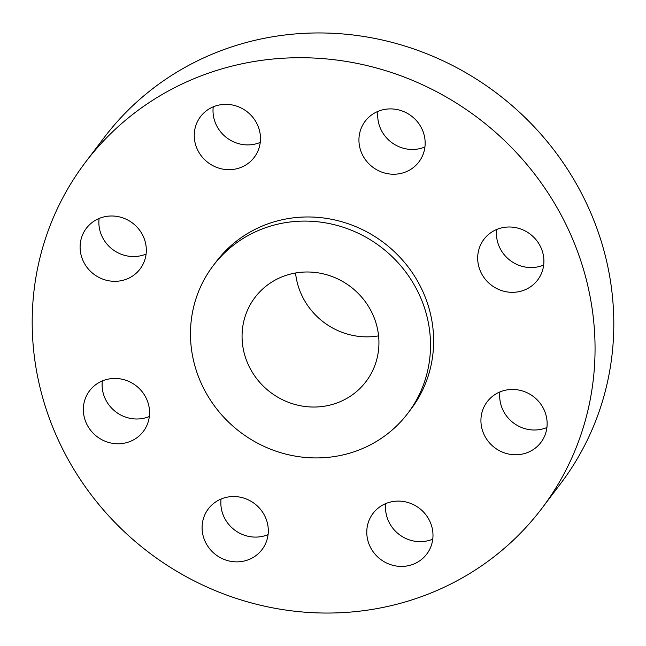 <?xml version="1.0" encoding="UTF-8"?>
<svg xmlns="http://www.w3.org/2000/svg" width="646" height="646" viewBox="0 0 646 646"><rect width="100%" height="100%" fill="white"/><g stroke="black" fill="none" stroke-linecap="round" stroke-linejoin="round"><path stroke-width="0.97" d="M497.525 229.144A33.697 32.066 -142.9 0 0 483.927 239.319A33.697 32.066 -142.9 0 0 485.033 278.951A33.697 32.066 -142.9 0 0 524.059 290.183A33.697 32.066 -142.9 0 0 537.658 280.001A33.697 32.066 -142.9 0 0 536.551 240.369A33.697 32.066 -142.9 0 0 497.525 229.144M543.666 265.07A33.697 32.066 37.1 0 1 542.818 265.409A33.697 32.066 37.1 0 1 509.815 260.168A33.697 32.066 37.1 0 1 496.669 229.483M500.763 391.597A33.697 32.066 -142.9 0 0 487.173 401.772A33.697 32.066 -142.9 0 0 488.279 441.404A33.697 32.066 -142.9 0 0 527.306 452.628A33.697 32.066 -142.9 0 0 540.896 442.453A33.697 32.066 -142.9 0 0 539.79 402.821A33.697 32.066 -142.9 0 0 500.763 391.597M546.912 427.523A33.697 32.066 37.1 0 1 546.056 427.862A33.697 32.066 37.1 0 1 513.053 422.613A33.697 32.066 37.1 0 1 499.915 391.936M386.607 503.242A33.697 32.066 -142.9 0 0 373.017 513.425A33.697 32.066 -142.9 0 0 374.123 553.049A33.697 32.066 -142.9 0 0 413.149 564.281A33.697 32.066 -142.9 0 0 426.74 554.098A33.697 32.066 -142.9 0 0 425.633 514.466A33.697 32.066 -142.9 0 0 386.607 503.242M432.755 539.168A33.697 32.066 37.1 0 1 431.899 539.507A33.697 32.066 37.1 0 1 398.897 534.266A33.697 32.066 37.1 0 1 385.759 503.581M221.925 498.68A33.697 32.066 -142.9 0 0 208.335 508.862A33.697 32.066 -142.9 0 0 209.441 548.494A33.697 32.066 -142.9 0 0 248.468 559.719A33.697 32.066 -142.9 0 0 262.058 549.544A33.697 32.066 -142.9 0 0 260.952 509.912A33.697 32.066 -142.9 0 0 221.925 498.68M268.074 534.605A33.697 32.066 37.1 0 1 267.218 534.953A33.697 32.066 37.1 0 1 234.215 529.704A33.697 32.066 37.1 0 1 221.069 499.027M103.182 380.591A33.697 32.066 -142.9 0 0 89.592 390.765A33.697 32.066 -142.9 0 0 90.698 430.397A33.697 32.066 -142.9 0 0 129.725 441.63A33.697 32.066 -142.9 0 0 143.315 431.447A33.697 32.066 -142.9 0 0 142.209 391.815A33.697 32.066 -142.9 0 0 103.182 380.591M149.331 416.517A33.697 32.066 37.1 0 1 148.475 416.856A33.697 32.066 37.1 0 1 115.472 411.607A33.697 32.066 37.1 0 1 102.334 380.93M99.944 218.138A33.697 32.066 -142.9 0 0 86.346 228.321A33.697 32.066 -142.9 0 0 87.452 267.945A33.697 32.066 -142.9 0 0 126.479 279.177A33.697 32.066 -142.9 0 0 140.077 268.994A33.697 32.066 -142.9 0 0 138.971 229.37A33.697 32.066 -142.9 0 0 99.944 218.138M146.085 254.064A33.697 32.066 37.1 0 1 145.237 254.403A33.697 32.066 37.1 0 1 112.234 249.162A33.697 32.066 37.1 0 1 99.088 218.477M378.782 111.047A33.697 32.066 -142.9 0 0 365.184 121.23A33.697 32.066 -142.9 0 0 366.29 160.862A33.697 32.066 -142.9 0 0 405.325 172.086A33.697 32.066 -142.9 0 0 418.915 161.904A33.697 32.066 -142.9 0 0 417.809 122.28A33.697 32.066 -142.9 0 0 378.782 111.047M424.931 146.973A33.697 32.066 37.1 0 1 424.075 147.32A33.697 32.066 37.1 0 1 391.072 142.072A33.697 32.066 37.1 0 1 377.926 111.395M214.101 106.493A33.697 32.066 -142.9 0 0 200.502 116.668A33.697 32.066 -142.9 0 0 201.609 156.3A33.697 32.066 -142.9 0 0 240.635 167.532A33.697 32.066 -142.9 0 0 254.233 157.349A33.697 32.066 -142.9 0 0 253.127 117.717A33.697 32.066 -142.9 0 0 214.101 106.493M260.241 142.419A33.697 32.066 37.1 0 1 259.393 142.758A33.697 32.066 37.1 0 1 226.391 137.509A33.697 32.066 37.1 0 1 213.245 106.832M541.962 508.265L560.712 483.499A286.404 272.539 -142.9 0 0 551.313 146.65A286.404 272.539 -142.9 0 0 219.583 51.204A286.404 272.539 -142.9 0 0 104.038 137.735L85.288 162.501A286.404 272.539 -142.9 0 0 94.687 499.35A286.404 272.539 -142.9 0 0 426.417 594.796A286.404 272.539 -142.9 0 0 541.962 508.265A286.404 272.539 -142.9 0 0 532.554 171.416A286.404 272.539 -142.9 0 0 200.825 75.97A286.404 272.539 -142.9 0 0 85.288 162.501M407.876 413.238L411.001 409.112A122.142 116.232 -142.9 0 0 406.988 265.458A122.142 116.232 -142.9 0 0 265.522 224.751A122.142 116.232 -142.9 0 0 216.24 261.654L213.115 265.781A122.142 116.232 -142.9 0 0 217.129 409.443A122.142 116.232 -142.9 0 0 358.603 450.149A122.142 116.232 -142.9 0 0 407.876 413.238A122.142 116.232 -142.9 0 0 403.863 269.584A122.142 116.232 -142.9 0 0 262.397 228.878A122.142 116.232 -142.9 0 0 213.115 265.781M283.069 276.431A69.647 66.272 -142.9 0 0 254.968 297.475A69.647 66.272 -142.9 0 0 257.261 379.388A69.647 66.272 -142.9 0 0 337.931 402.595A69.647 66.272 -142.9 0 0 366.024 381.552A69.647 66.272 -142.9 0 0 363.738 299.639A69.647 66.272 -142.9 0 0 283.069 276.431M295.553 272.992A69.647 66.272 -142.9 0 0 378.58 335.855"/></g></svg>
